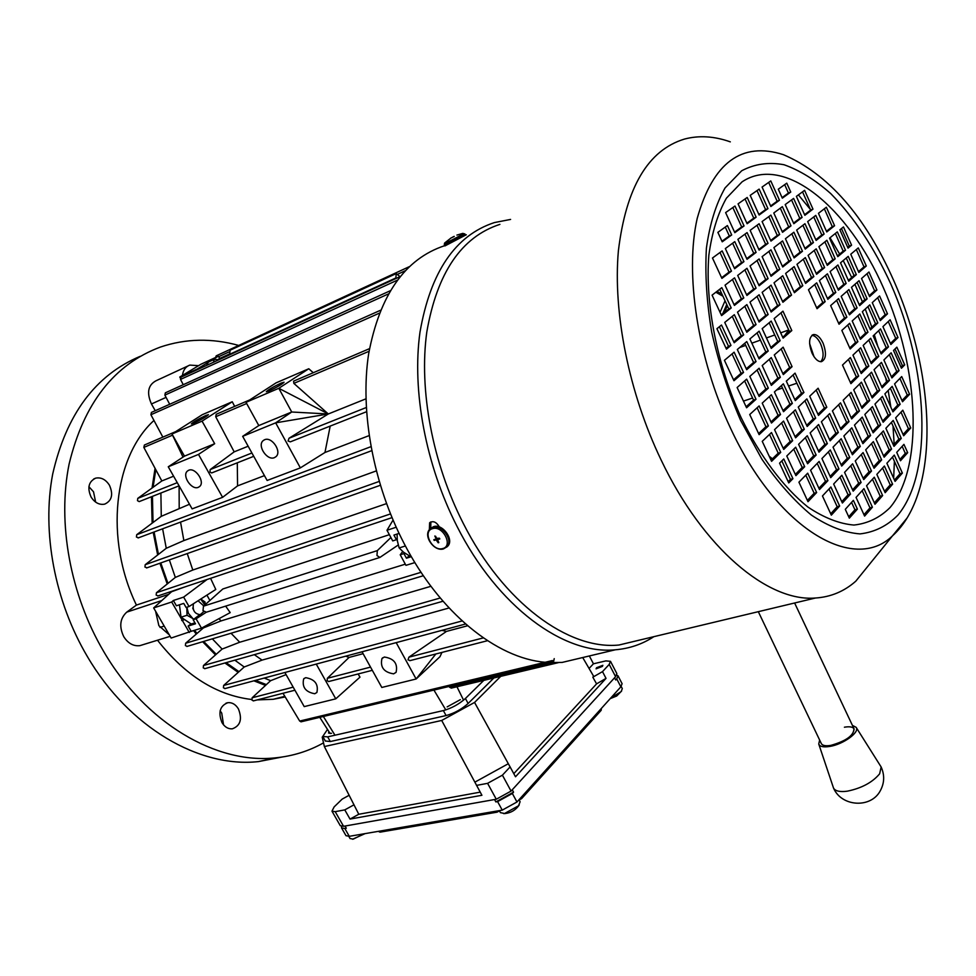 <?xml version="1.0" encoding="UTF-8"?>
<svg xmlns="http://www.w3.org/2000/svg" width="976" height="976" viewBox="0 0 976 976"><rect width="100%" height="100%" fill="white"/><g stroke="black" fill="none" stroke-linecap="round" stroke-linejoin="round"><path stroke-width="1.46" d="M464.869 233.947L444.324 244.72L444.946 245.928L465.479 235.167L464.869 233.947L462.77 233.386L456.902 235.082M454.255 236.387L450.619 238.205L454.279 236.436M446.715 547.097L447.825 546.096C454.255 539.63 442.677 523.575 433.747 526.589L430.831 528.223M435.613 536.263L436.601 538.313L439.456 538.227L439.822 538.947L437.577 539.618L438.797 542.632L438.2 542.79L436.15 539.923L437.553 538.74M437.236 538.801L434.174 540.423L436.15 539.923M434.174 540.423L433.82 539.704L435.979 539.094L436.467 538.069M434.832 536.019L435.991 538.471M438.334 541.79L438.2 542.79M350.03 838.506L353.19 839.14L364.158 833.772M206.656 365.378L208.364 362.084L214.171 359.412L218.758 359.717M213.524 362.23L214.171 359.412M218.831 359.79L214.183 361.925M223.553 724.875L221.735 713.078L220.125 710.809M238.388 708.844C235.631 704.416 232.166 702.354 227.981 702.659C219.929 705.709 217.941 712.395 222.016 722.679C224.736 727.047 228.164 729.096 232.276 728.84C240.425 725.827 242.463 719.153 238.388 708.844M142.789 644.758L139.836 645.661C133.431 646.368 128.088 643.416 123.818 636.779C118.962 626.665 119.938 618.455 126.746 612.135L136.42 605.083L168.714 594.323M162.309 600.106L159.405 602.729M155.782 612.159L158.881 625.689L168.567 634.205M140.154 356.338C95.441 375.126 66.295 414.373 52.692 474.068C41.651 531.883 54.693 601.448 87.474 656.726C129.222 727.937 199.848 768.088 258.445 761.597L282.064 757.034M238.717 345.443C211.914 338.001 185.843 338.526 160.491 347.029C114.277 364.243 83.814 403.234 69.113 464.027C57.145 522.929 70.174 594.738 103.785 651.651C145.802 723.643 216.635 764.306 275.244 757.864C292.69 756.156 308.782 751.154 323.52 742.87M95.636 502.115L93.525 491.806L88.914 486.719M109.446 485.243C105.713 479.472 101.126 477.105 95.697 478.142C88.596 481.571 87.071 487.878 91.097 497.052C94.806 502.75 99.332 505.117 104.688 504.141C111.886 500.761 113.472 494.466 109.446 485.243M197.957 365.634L189.832 365.097C185.782 366.573 183.342 369.867 182.488 374.991M155.245 410.701L151.451 403.979C146.498 392.767 148.035 385.032 156.062 380.75L187.782 366.049M153.964 420.461C113.631 457.036 104.395 539.008 136.42 605.083M155.062 468.309L152.049 488.037M151.463 496.747L152.146 523.16M153.208 532.31L157.661 554.99M159.93 563.237L167.225 583.99M170.556 591.7L170.861 592.371M157.502 640.219C185.269 675.599 216.672 695.351 251.71 699.487M257.213 699.902L273.219 699.292L285.187 696.937M193.577 630.581L196.274 634.071M202.654 641.744L215.501 654.908M224.931 662.985L238.205 672.379M253.87 680.821L265.521 685.408M341.588 826.391L341.551 827.916L344.821 828.49L346.309 828.221L345.053 826.038L494.551 799.539L495.845 801.918L497.589 801.613L512.351 793.464L513.547 792.158L512.254 789.779L614.575 677.771L615.734 679.991L616.734 678.893L617.991 675.782L616.747 675.038M345.98 835.663L349.286 836.322L502.237 810.129L516.975 801.991L620.858 686.823L622.102 683.7L617.991 675.782M496.015 811.19L497.065 812.178L379.981 832.162L378.334 831.345M497.065 812.178L499.444 810.861M519.134 799.991L521.611 798.624L521.343 797.148M601.387 708.43L601.179 710.308L521.611 798.624M513.547 792.158L495.845 801.918M500.42 812.642L504.58 813.496L518.549 805.773L520.098 801.76L519 799.734M192.723 608.036L193.443 609.768M205.289 604.571L204.997 601.948L200.751 599.057L204.338 602.168L205.058 604.778M194.944 622.847L191.198 624.018L181.011 617.186L179.45 604.791M181.011 617.186L187.038 615.27L186.806 607.255M186.867 607.231L188.453 613.404L192.821 618.503L187.038 615.27M204.85 604.961L200.714 599.081M192.821 618.503L193.895 619.138M410.75 555.625L409.615 555.978L403.564 552.233L399.147 547.951L397.317 540.667L397.073 534.055M399.147 547.951L405.406 545.962M602.399 666.401L602.851 665.315L596.543 667.743L596.08 668.828L602.399 666.401M480.204 792.146L358.778 814.265L324.374 746.555L322.202 737.136L322.836 736.563M500.749 676.344L474.556 702.439L441.701 720.459L481.924 795.281L350.018 819.084L358.778 814.265M513.815 773.639L596.58 683.871L606.023 678.381L515.511 776.774L474.556 702.439M441.701 720.459L324.374 746.555M596.58 683.871L592.822 677.185L593.64 676.295L582.709 657.531M474.958 782.105L508.264 763.744M325.35 741.004L330.315 741.54L446.093 715.567C454.365 713.273 461.709 709.235 468.126 703.476L493.868 677.978M327.497 729.414L322.763 736.429L327.668 736.868L443.36 710.577C451.632 708.259 458.988 704.233 465.418 698.487L483.803 680.37M447.13 706.892L460.33 699.658M328.863 731.549L328.558 733.074L331.523 733.33M592.822 677.185L602.509 671.622L609.207 664.388L610.5 661.338L616.844 673.574L615.588 676.673L511.058 791.085L496.284 799.234L343.564 826.294L340.27 825.672M349.127 795.281L342.186 799.1L334.146 806.896L331.974 811.154L335.207 811.666L344.784 809.885L350.018 819.084M476.508 785.399L487.597 783.338L502.408 775.176L510.143 766.868M589.345 655.957L593.445 663.802L605.889 660.898L610.5 661.338M589.065 668.45L593.445 663.802M344.784 809.885L354.032 804.797M813.984 356.643L809.604 343.552M789.462 367.049L786.802 361.254M784.753 335.476L788.754 330.01M206.387 612.196L202.996 610.708L203.472 606.181L377.309 550.623L390.9 537.532M398.208 545.011L379.896 557.442L376.968 555.527L377.309 550.623M395.829 278.563L396.232 273.573L400.001 276.647M229.555 354.874L230.092 350.238L395.878 273.744M314.772 693.741L316.883 692.484C318.64 684.225 314.906 679.296 305.708 677.673L303.67 678.893C301.852 687.116 305.561 692.069 314.772 693.741M393.621 673.843L396.085 672.33C397.976 663.619 394.06 658.519 384.349 657.031L381.97 658.507C380.006 667.181 383.897 672.293 393.621 673.843M274.439 457.634L275.964 456.683C282.162 451.717 271.804 436.26 264.581 439.749L263.154 440.64C256.895 445.581 267.168 461.026 274.439 457.634M198.299 487.329L199.58 486.548C205.411 482.059 195.359 467.04 188.673 470.273L187.477 471.018C181.609 475.483 191.577 490.489 198.299 487.329M193.809 423.194C201.605 419.485 206.485 416.642 208.437 414.69L205.96 415.422C198.189 419.131 193.321 421.961 191.369 423.926L193.809 423.194M269.132 390.912C277.208 387.094 282.198 384.19 284.089 382.214L281.198 383.068C273.158 386.874 268.193 389.778 266.302 391.754L269.132 390.912M187.16 646.38L185.403 645.6L185.647 643.233L421.071 572.314M204.948 668.633L203.24 667.877L203.484 665.51L440.237 597.995M225.078 688.556L223.419 687.799L223.65 685.445L462.16 620.943M445.922 631.801L445.605 631.204L445.922 631.801L408.907 657.165L408.017 659.886L410.176 660.581M408.907 657.165L483.34 637.889M158.027 595.897L156.16 595.104L156.428 592.737L390.485 513.937M146.986 567.776L144.936 567.068L145.204 564.701L379.176 481.449M138.47 537.788L136.42 537.044L136.701 534.714L370.929 446.679M365.927 398.842L328.29 413.983L291.726 412.006L275.659 422.84L328.29 413.983L289.006 438.248L288.079 441.018L290.336 441.847L366.525 411.726L290.336 441.847M289.006 438.248L366.268 407.529M179.059 485.828L139.202 501.603L137.494 500.676L137.762 498.37L177.266 482.669M253.736 456.304L211.67 472.945L209.95 471.969L210.194 469.578L251.906 452.998M253.54 700.853L251.954 700.109L252.162 697.767L293.19 687.141M328.753 681.516L327.143 680.723L327.338 678.296L370.526 667.108M409.298 555.808L406.431 558.211L403.942 553.599L400.221 554.771L405.943 565.336L414.885 562.591M406.431 558.211L411.36 556.674M403.942 553.599L404.637 553.014M190.967 623.908L188.124 626.08L195.493 623.786L193.15 619.723L196.103 618.796L206.278 612.233M188.124 626.08L191.162 631.326L201.495 628.154L196.103 618.796M193.15 619.723L199.397 614.941M402.71 551.55L400.221 554.771M225.651 606.12L230.19 612.623L201.495 628.154M184.147 587.162L171.569 591.737L153.659 607.926L171.142 638.048L191.162 631.326M167.957 583.392L160.784 562.932M158.454 554.368L154.098 531.981M153.025 522.502L152.439 496.369M153.098 487.28L155.782 469.663M216.477 357.082L200.934 364.243L179.779 377.029L180.267 378.029M266.399 684.591L255.456 680.406M238.986 671.671L226.103 662.655M216.233 654.274L203.655 641.439M196.981 633.461L194.529 630.289M210.572 578.317L215.781 589.455L189.051 606.535L183.634 597.117L173.362 600.484L171.691 602.009L189.295 632.485M173.362 600.484L176.412 605.779L183.744 603.4L186.099 607.487L189.051 606.535M183.634 597.117L207.071 579.488M171.691 602.009L153.659 607.926M230.19 612.623L229.811 611.964M386.496 503.628L192.809 570.033L175.326 577.414L169.348 559.907M376.272 470.92L183.866 540.57L166.262 548.28L162.614 528.797M189.503 504.238L161.272 516.328L160.894 493.026M286.09 674.623L270.633 680.675L264.215 678.052M449.07 607.975L262.056 660.105L244.22 666.986L234.826 660.179M430.941 586.295L239.718 642.232L222.113 649.077L212.341 638.841M405.308 564.177L220.893 620.968L203.411 627.922L202.984 627.348M220.893 620.968L219.124 618.601M203.472 606.181L222.833 588.979L389.363 534.689M209.913 600.46L206.912 595.116M229.177 354.117L219.759 358.448L218.343 356.216L197.213 369.026L197.481 369.587M219.759 358.448L217.831 359.619M197.213 369.026L179.779 377.029M396.183 527.235L386.972 530.273L392.73 540.911L396.439 539.716L393.938 535.08L399.062 533.408M363.096 653.688L349.042 657.446L345.748 656.165M327.338 678.296L349.042 657.446M252.162 697.767L270.633 680.675M264.435 475.617L237.571 485.877L237.29 462.831M210.194 469.578L234.179 451.851L248.148 446.227M234.179 451.851L215.708 416.728L246.66 403.527M215.708 416.728L216.221 414.275L249.697 399.94M179.194 508.179L179.108 485.914M137.762 498.37L161.833 480.948L173.606 476.203M161.833 480.948L143.838 447.411L172.545 435.162M143.838 447.411L144.375 445.032L175.692 431.624M239.718 642.232L231.031 633.253M262.056 660.105L254.309 654.664M441.933 630.35L445.605 631.204M467.602 625.762L446.252 631.46M192.809 570.033L187.246 553.575M183.866 540.57L180.548 522.099M330.193 426.097L324.959 452.486L300.352 467.882L267.131 480.473L242.67 436.333L258.799 425.56L246.013 402.332L278.807 388.302L308.782 368.757L276.098 382.848L246.013 402.332M369.111 435.613L324.959 452.486M369.501 348.652L293.617 381.14L293.837 383.385L369.05 351.287M293.837 383.385L328.253 413.922L278.807 388.302L291.726 412.006L258.799 425.56M184.476 456.146L171.983 433.991L202.056 421.132L214.671 443.714L184.476 456.146L168.262 466.784L192.126 508.874L222.601 497.333L237.571 485.877M136.701 534.714L161.272 516.328M145.204 564.701L166.262 548.28M156.428 592.737L175.326 577.414M301.181 721.776L299.693 721.057L282.991 693.277M554.222 658.641L553.624 661.484L552.355 660.557L299.693 721.057M362.047 651.797L381.811 687.458L416.13 678.991L439.956 656.726L441.957 652.407M284.882 672.501L304.219 706.612L335.768 698.828L359.985 677.137L358.119 673.965M223.65 685.445L244.22 666.986M203.484 665.51L222.113 649.077M185.647 643.233L203.411 627.922M558.37 662.643L451.156 688.141L449.131 686.445M449.619 687.36L553.038 662.716M218.661 356.716L228.811 352.031M398.098 274.036L405.125 270.803M215.574 357.497L216.196 355.85L409.188 266.716M234.667 406.382L232.264 401.758L202.239 414.715L171.983 433.991L183.024 457.097M308.782 368.757L313.272 372.722M162.846 437.126L150.914 414.739L379.249 313.223M150.914 414.739L151.414 412.421L380.42 310.307M169.69 404.271L164.871 395.109L388.289 293.996M164.871 395.109L165.347 392.828L390.132 290.811M183.256 384.703L180.523 379.42L397.22 280.234M180.523 379.42L180.963 377.175L400.026 276.635M214.671 443.714L198.494 454.413L168.262 466.784M222.601 497.333L198.494 454.413M202.056 421.132L232.264 401.758M300.352 467.882L275.659 422.84L242.67 436.333M335.768 698.828L316.248 664.083M435.833 653.981L416.13 678.991L396.183 642.635M393.047 520.11L386.972 530.273M397.147 539.13L396.439 539.716M223.541 357.631L229.201 354.178M220.686 358.936L223.211 357.399L218.282 359.668M204.997 601.948L204.338 602.168M229.348 354.447L395.597 278.075M193.492 603.693C192.296 610.207 194.529 613.867 200.202 614.685L203.752 611.647M203.789 605.913L198.055 600.777M610.854 697.925L621.139 691.606L622.31 688.605L621.187 686.445M812.032 353.129C814.899 358.961 818.022 361.803 821.402 361.681C826.16 359.339 826.721 353.141 823.061 343.125C820.182 337.257 817.046 334.39 813.63 334.536C808.897 336.891 808.372 343.088 812.032 353.129M820.731 361.718C823.89 358.009 823.866 352.092 820.67 343.942C818.071 338.562 815.155 335.695 811.91 335.329M499.907 224.37C461.441 236.9 437.065 272.804 426.793 332.096C418.777 389.802 432.49 463.027 463.21 523.258C503.287 602.79 568.654 650.272 618.979 645.014L643.318 639.182M510.582 219.429L494.393 222.577C455.28 235.399 430.477 271.926 419.985 332.169C411.799 390.79 425.731 465.162 456.988 526.308C497.711 606.974 564.128 655.079 615.307 649.796C629.447 648.601 642.293 644.221 653.859 636.669M730.316 141.862C714.286 136.176 699.023 135.237 684.518 139.056C648.113 150.06 626.067 187.331 618.381 250.869C612.855 312.857 629.02 393.182 661.13 460.001C703.074 548.256 767.856 602.07 815.411 598.02C830.783 597.019 844.24 591.407 855.793 581.184L873.91 558.797M741.101 417.569C760.097 456.292 783.569 487.5 807.847 507.008C823.976 517.805 839.336 523.819 853.927 525.051C867.725 523.563 879.754 517.744 890.002 507.605C924.028 467.48 919.404 368.843 883.573 288.152C848.229 207.18 784.143 153.793 742.077 181.841L726.4 198.201C717.86 213.366 712.004 232.349 708.857 255.163C704.989 303.329 716.994 364.499 741.101 417.569M893.662 478.252L894.382 461.282M894.175 444.275L893.003 425.963M890.868 407.224L888.184 390.461M886.525 381.787L885.732 377.956M877.839 346.407L874.325 334.805M871.824 327.204L865.273 309.026M862.43 301.828L854.903 284.321M465.491 235.204L466.296 234.752L465.467 235.118M444.483 245.745C404.979 258.908 379.688 294.996 368.611 354.032C359.851 411.433 373.149 483.864 403.966 543.229C439.773 612.843 496.686 658.324 545.194 662.277M439.322 526.967L439.041 526.393C436.077 521.806 432.941 520.611 429.635 522.782L429.355 529.675M549.073 662.57L562.176 662.411L587.32 656.445M430.88 521.928L430.733 528.248M851.719 277.489L843.191 260.58M839.653 254.077L830.027 237.741M810.361 209.389L798.392 194.895M788.193 481.705L790.45 479.399L781.837 460.892M771.04 460.184L778.226 453.145L769.515 434.43M782.862 373.625L789.657 367.501L781.154 348.944M770.906 384.422L777.909 378.102L769.271 359.351M758.669 395.463L765.867 388.96L757.095 370.014M746.115 406.785L753.545 400.087L744.627 380.945M807.396 500.407L814.167 493.258L805.786 475.141M782.545 301.462L789.157 295.972L780.715 277.404M770.723 275.549L777.445 270.206L768.905 251.43M758.828 249.453L765.648 244.281L757.022 225.285M746.86 223.187L753.777 218.173L745.054 198.982M782.703 337.245L789.413 331.437L780.934 312.869M770.784 311.222L777.591 305.573L769.027 286.798M758.791 285.029L765.709 279.539L757.034 260.555M746.713 258.652L753.728 253.321L744.969 234.142M734.562 232.105L741.687 226.944L732.83 207.546M770.845 347.505L777.75 341.527L769.149 322.775M758.755 321.214L765.757 315.394L757.059 296.423M746.567 294.74L753.692 289.079L744.883 269.901M734.306 268.083L741.54 262.593L732.634 243.207M721.972 241.243L729.304 235.924L725.253 227.091M758.706 358.021L765.818 351.86L757.071 332.901M746.42 331.437L753.643 325.447L744.81 306.281M734.05 304.683L741.382 298.851L732.451 279.478M721.606 277.733L729.048 272.084L720.007 252.479M746.274 368.782L753.594 362.45L744.725 343.284M733.793 341.917L741.223 335.744L732.256 316.37M721.227 314.87L728.779 308.867L719.702 289.274M733.525 379.81L741.065 373.283L732.061 353.922M726.071 348.322L728.511 346.297L719.397 326.716M795.342 474.434L802.211 467.443L793.732 449.131M783.191 448.289L790.182 441.457L781.605 422.937M830.71 513.791L837.176 506.703L829.014 488.976M818.901 488.268L825.489 481.327L817.217 463.393M807.03 462.563L813.703 455.768L805.346 437.638M795.062 436.687L801.857 430.05L793.403 411.726M848.705 516.768L854.939 509.777L851.548 502.384M841.763 501.676L848.059 494.783L840.007 477.227M830.137 476.41L836.53 469.663L828.392 451.912M818.437 450.961L824.927 444.373L816.692 426.427M806.664 425.353L813.252 418.911L804.932 400.77M863.955 514.694L869.982 507.862L862.137 490.672M852.573 489.842L858.697 483.144L850.755 465.759M841.117 464.82L847.327 458.269L839.311 440.688M829.588 439.639L835.895 433.222L827.782 415.459M817.986 414.288L824.391 408.029L816.18 390.071M874.362 502.884L880.218 496.235L872.471 479.216M863.138 478.264L869.079 471.762L861.259 454.548M851.853 453.498L857.88 447.13L849.974 429.733M840.482 428.562L846.619 422.34L838.616 404.747M758.62 433.576L765.928 426.707L757.12 407.773M770.967 421.974L778.067 415.3L769.393 396.573M783.033 410.64L789.926 404.162L781.373 385.63M849.73 347.968L855.537 342.503L847.705 325.069M859.99 338.33L865.639 333.011L857.916 315.736M870.031 328.9L875.521 323.727L867.908 306.623M879.84 319.664L885.195 314.638L877.68 297.704M851.133 417.752L857.087 411.689L849.205 394.28M862.333 442.433L868.201 436.235L860.405 419.009M873.459 466.955L879.242 460.623L871.531 443.592M884.524 491.331L890.222 484.865L882.585 468.016M850.425 382.58L856.306 376.821L848.449 359.4M861.54 407.175L867.335 401.282L859.563 384.044M872.581 431.612L878.29 425.585L870.604 408.529M883.561 455.902L889.185 449.741L881.572 432.868M894.467 480.033L900.006 473.75L892.479 457.061M860.759 372.478L866.481 366.878L858.734 349.615M871.714 396.829L877.351 391.095L869.689 374.028M882.609 421.034L888.16 415.178L880.572 398.281M893.43 445.08L898.896 439.102L891.393 422.388M899.896 459.452L905.313 453.376L902.153 446.337M870.86 362.596L876.436 357.155L868.786 340.063M881.67 386.716L887.16 381.14L879.596 364.231M892.418 410.689L897.822 404.979L890.332 388.253M903.093 434.503L908.412 428.684L901.007 412.128M880.755 352.934L886.171 347.639L878.632 330.705M858.49 271.633L863.992 266.863L856.318 249.551M826.452 231.275L832.284 226.639L824.342 208.791M837.445 255.907L843.191 251.137L835.334 233.471M848.376 280.38L854.037 275.488L846.253 258.006M804.59 214.696L810.666 210.072L802.528 191.857M815.802 239.73L821.804 234.972L813.74 216.94M826.953 264.606L832.857 259.714L824.891 241.877M838.03 289.335L843.862 284.297L835.968 266.655M782.081 197.64L788.437 193.028L784.667 184.647M793.537 223.089L799.795 218.331L791.536 199.934M804.919 248.38L811.08 243.488L802.906 225.273M816.229 273.512L822.304 268.473L814.216 250.454M827.465 298.485L833.455 293.3L825.452 275.488M770.613 205.96L777.14 201.215L768.673 182.427M782.24 231.678L788.669 226.786L780.288 208.193M793.781 257.225L800.125 252.186L791.829 233.801M805.249 282.613L811.507 277.44L803.297 259.238M816.656 307.843L822.805 302.523L814.692 284.516M758.877 214.476L765.599 209.596L756.998 190.601M770.674 240.462L777.286 235.436L768.783 216.648M782.386 266.277L788.913 261.092L780.495 242.512M794.025 291.934L800.454 286.602L792.134 268.217M891.417 376.821L896.749 371.392L889.295 354.642M869.201 295.728L874.63 290.824L867.03 273.695M859.234 304.719L864.809 299.681L857.111 282.393M849.047 313.906L854.781 308.733L846.973 291.275M838.628 323.3L844.533 317.981L836.615 300.352M902.007 400.563L907.265 395.012L899.884 378.432M890.429 343.467L895.7 338.318L888.258 321.555M847.717 247.392L849.291 246.086L841.483 228.53M900.946 367.135L902.41 365.646L895.004 348.993M794.806 399.574L801.491 393.291L793.073 374.943M792.939 478.679L783.777 458.976L779.556 463.161L788.754 482.925L792.939 478.679L790.45 479.399M780.715 452.388L771.491 432.551L762.244 441.347L771.577 461.331L780.715 452.388L778.226 453.145M783.313 374.601L792.085 366.671L783.155 347.188L774.273 354.959L783.313 374.601M771.357 385.398L780.349 377.273L771.284 357.594L762.195 365.561L771.357 385.398M759.121 396.451L768.332 388.143L759.121 368.245L749.812 376.407L759.121 396.451M746.579 407.785L756.022 399.269L746.664 379.152L737.124 387.521L746.579 407.785M816.644 492.551L807.689 473.189L798.929 482.181L807.994 501.701L816.644 492.551L814.167 493.258M782.911 302.267L791.548 295.081L782.764 275.757L774.029 282.784L782.911 302.267M771.052 276.269L779.824 269.291L770.979 249.832L762.11 256.651L771.052 276.269M759.121 250.088L768.027 243.329L759.121 223.736L750.129 230.348L759.121 250.088M747.116 223.748L756.156 217.184L747.189 197.469L738.063 203.874L747.116 223.748M783.106 338.123L791.817 330.571L782.959 311.173L774.151 318.566L783.106 338.123M771.15 312.027L779.995 304.683L771.077 285.151L762.146 292.336L771.15 312.027M759.121 285.748L768.1 278.611L759.121 258.957L750.044 265.936L759.121 285.748M747.018 259.299L756.119 252.381L747.091 232.581L737.88 239.352L747.018 259.299M734.818 232.678L744.066 225.956L734.977 206.034L725.619 212.597L734.818 232.678M771.26 348.395L780.166 340.673L771.186 321.067L762.171 328.631L771.26 348.395M759.121 322.019L768.173 314.504L759.121 294.764L749.971 302.121L759.121 322.019M746.908 295.472L756.095 288.164L746.994 268.29L737.697 275.439L746.908 295.472M734.611 268.742L743.944 261.641L734.769 241.633L725.339 248.563L734.611 268.742M727.401 225.554L717.872 232.361L722.228 241.816L731.707 234.948L727.401 225.554M759.121 358.924L768.246 351.006L759.121 331.193L749.885 338.94L759.121 358.924M746.799 332.267L756.071 324.557L746.884 304.61L737.502 312.149L746.799 332.267M734.403 305.427L743.81 297.936L734.562 277.843L725.034 285.175L734.403 305.427M721.911 278.392L731.463 271.133L722.155 250.905L712.48 258.006L721.911 278.392M746.689 369.697L756.046 361.584L746.774 341.563L737.319 349.506L746.689 369.697M734.184 342.747L743.675 334.853L734.342 314.687L724.741 322.422L734.184 342.747M721.581 315.614L731.219 307.952L721.825 287.639L712.077 295.142L721.581 315.614M733.964 380.738L743.541 372.429L734.123 352.177L724.436 360.327L733.964 380.738M726.461 349.164L730.975 345.406L721.496 325.02L716.921 328.705L726.461 349.164M804.688 466.711L795.672 447.215L786.778 456.012L795.904 475.654L804.688 466.711L802.211 467.443M792.646 440.701L783.569 421.071L774.541 429.66L783.728 449.436L792.646 440.701L790.182 441.457M839.641 506.019L830.881 486.975L822.463 495.967L831.332 515.145L839.641 506.019L837.176 506.703M827.941 480.619L819.12 461.441L810.568 470.225L819.498 489.549L827.941 480.619L825.489 481.327M816.168 455.036L807.274 435.735L798.6 444.324L807.579 463.771L816.168 455.036L813.703 455.768M804.309 429.281L795.355 409.859L786.546 418.24L795.586 437.821L804.309 429.281L801.857 430.05M853.378 500.359L845.289 509.326L849.34 518.146L857.392 509.118L853.378 500.359M850.511 494.1L841.861 475.251L833.65 484.023L842.386 503.018L850.511 494.1L848.059 494.783M838.982 468.944L830.283 449.973L821.926 458.549L830.722 477.667L838.982 468.944L836.53 469.663M827.367 443.629L818.608 424.523L810.141 432.917L818.986 452.156L827.367 443.629L824.927 444.373M815.68 418.143L806.871 398.916L798.258 407.102L807.176 426.475L815.68 418.143L813.252 418.911M872.41 507.191L863.955 488.647L856.05 497.406L864.602 516.097L872.41 507.191L869.982 507.862M861.125 482.449L852.609 463.783L844.569 472.36L853.183 491.16L861.125 482.449L858.697 483.144M849.754 457.549L841.19 438.761L833.028 447.142L841.69 466.077L849.754 457.549L847.327 458.269M838.323 432.478L829.685 413.58L821.402 421.766L830.125 440.823L838.323 432.478L835.895 433.222M826.806 407.248L818.12 388.228L809.714 396.219L818.486 415.398L826.806 407.248L824.391 408.029M882.633 495.564L874.289 477.203L866.554 485.767L874.984 504.263L882.633 495.564L880.218 496.235M871.495 471.066L863.101 452.583L855.257 460.965L863.736 479.582L871.495 471.066L869.079 471.762M860.295 446.41L851.841 427.805L843.874 436.004L852.414 454.743L860.295 446.41L857.88 447.13M849.022 421.595L840.519 402.868L832.418 410.884L841.019 429.733L849.022 421.595L846.619 422.34M768.405 425.914L759.121 405.943L749.727 414.519L759.121 434.649L768.405 425.914L765.928 426.707M780.532 414.507L771.382 394.743L762.219 403.125L771.467 423.035L780.532 414.507L778.067 415.3M792.366 403.369L783.362 383.812L774.407 391.986L783.521 411.701L792.366 403.369L789.926 404.162M849.632 323.3L841.837 330.425L850.181 348.957L857.892 341.698L849.632 323.3M859.832 313.991L852.207 320.958L860.429 339.306L867.969 332.206L859.832 313.991M869.811 304.878L862.345 311.698L870.458 329.876L877.839 322.922L869.811 304.878M879.571 295.972L872.276 302.633L880.279 320.628L887.501 313.833L879.571 295.972M851.096 392.413L843.179 400.233L851.658 418.911L859.478 410.945L851.096 392.413M862.259 417.106L854.476 425.109L862.894 443.665L870.592 435.516L862.259 417.106M873.361 441.628L865.688 449.826L874.057 468.26L881.645 459.928L873.361 441.628M884.39 466.016L876.838 474.385L885.147 492.697L892.613 484.194L884.39 466.016M850.364 357.582L842.508 365.048L850.913 383.653L858.673 376.041L850.364 357.582M861.442 382.177L853.707 389.827L862.052 408.322L869.701 400.526L861.442 382.177M872.459 406.626L864.834 414.458L873.13 432.832L880.669 424.865L872.459 406.626M883.402 430.928L875.887 438.932L884.146 457.183L891.564 449.045L883.402 430.928M894.272 455.072L886.879 463.258L895.077 481.388L902.385 473.079L894.272 455.072M860.637 347.822L852.951 355.118L861.235 373.54L868.835 366.098L860.637 347.822M871.556 372.173L863.992 379.664L872.227 397.964L879.705 390.351L871.556 372.173M882.414 396.39L874.972 404.052L883.146 422.242L890.527 414.446L882.414 396.39M893.211 420.449L885.866 428.281L894.004 446.361L901.263 438.395L893.211 420.449M900.482 460.757L907.68 452.693L903.935 444.361L896.712 452.364L900.482 460.757M870.677 338.269L863.162 345.406L871.336 363.645L878.766 356.374L870.677 338.269M881.462 362.389L874.057 369.709L882.182 387.838L889.502 380.384L881.462 362.389M892.174 386.362L884.878 393.865L892.955 411.872L900.165 404.259L892.174 386.362M902.812 410.201L895.639 417.862L903.654 435.772L910.754 427.976L902.812 410.201M880.511 328.924L873.154 335.915L881.218 353.971L888.489 346.858L880.511 328.924M858.856 272.45L866.298 265.997L858.27 247.916L850.755 254.236L858.856 272.45M818.449 213.329L826.757 231.959L834.59 225.724L826.355 207.241L818.449 213.329M829.527 238.144L837.786 256.664L845.497 250.246L837.323 231.873L829.527 238.144M840.531 262.812L848.742 281.222L856.342 274.622L848.217 256.359L840.531 262.812M796.379 196.371L804.858 215.306L812.984 209.132L804.59 190.344L796.379 196.371M807.677 221.601L816.119 240.425L824.122 234.057L815.777 215.379L807.677 221.601M818.913 246.672L827.294 265.374L835.188 258.823L826.892 240.267L818.913 246.672M830.088 271.596L838.408 290.177L846.18 283.443L837.945 264.996L830.088 271.596M778.287 189.21L782.325 198.177L790.755 192.052L786.766 183.159L778.287 189.21M793.817 223.711L802.126 217.392L793.61 198.409L785.204 204.582L793.817 223.711M805.237 249.075L813.423 242.573L804.956 223.699L796.672 230.068L805.237 249.075M816.57 274.293L824.635 267.583L816.229 248.843L808.079 255.395L816.57 274.293M827.843 299.339L835.798 292.446L827.428 273.817L819.401 280.563L827.843 299.339M762.073 187.05L770.857 206.509L779.482 200.239L770.784 180.938L762.073 187.05M773.785 212.975L782.52 232.3L791.011 225.846L782.374 206.656L773.785 212.975M785.424 238.73L794.098 257.932L802.467 251.271L793.891 232.215L785.424 238.73M796.989 264.313L805.603 283.406L813.862 276.55L805.322 257.603L796.989 264.313M808.47 289.738L817.046 308.709L825.171 301.657L816.692 282.845L808.47 289.738M750.202 195.371L759.121 215.025L767.953 208.62L759.133 189.112L750.202 195.371M762.085 221.564L770.955 241.096L779.653 234.484L770.881 215.098L762.085 221.564M773.907 247.587L782.715 266.997L791.28 260.177L782.569 240.926L773.907 247.587M785.631 273.439L794.391 292.727L802.821 285.712L794.171 266.582L785.631 273.439M891.137 352.812L883.902 359.973L891.905 377.932L899.079 370.636L891.137 352.812M861.54 278.502L869.592 296.619L876.924 289.994L868.957 272.011L861.54 278.502M851.475 287.334L859.636 305.622L867.127 298.851L859.051 280.698L851.475 287.334M841.178 296.35L849.449 314.821L857.111 307.904L848.925 289.567L841.178 296.35M830.649 305.573L839.043 324.227L846.875 317.151L838.567 298.632L830.649 305.573M901.714 376.565L894.577 383.897L902.532 401.746L909.595 394.28L901.714 376.565M890.124 319.774L882.938 326.618L890.881 344.504L898.005 337.537L890.124 319.774M851.584 245.196L843.471 226.932L839.897 229.811L848.046 248.136L851.584 245.196L849.291 246.086M896.846 347.163L893.528 350.457L901.434 368.233L904.715 364.89L896.846 347.163M803.931 392.486L795.05 373.137L786.314 381.116L795.281 400.624L803.931 392.486L801.491 393.291M902.41 365.646L904.715 364.89M895.7 338.318L898.005 337.537M907.265 395.012L909.595 394.28M844.533 317.981L846.875 317.151M854.781 308.733L857.111 307.904M864.809 299.681L867.127 298.851M874.63 290.824L876.924 289.994M896.749 371.392L899.079 370.636M800.454 286.602L802.821 285.712M788.913 261.092L791.28 260.177M777.286 235.436L779.653 234.484M765.599 209.596L767.953 208.62M822.805 302.523L825.171 301.657M811.507 277.44L813.862 276.55M800.125 252.186L802.467 251.271M788.669 226.786L791.011 225.846M777.14 201.215L779.482 200.239M833.455 293.3L835.798 292.446M822.304 268.473L824.635 267.583M811.08 243.488L813.423 242.573M799.795 218.331L802.126 217.392M788.437 193.028L790.755 192.052M843.862 284.297L846.18 283.443M832.857 259.714L835.188 258.823M821.804 234.972L824.122 234.057M810.666 210.072L812.984 209.132M854.037 275.488L856.342 274.622M843.191 251.137L845.497 250.246M832.284 226.639L834.59 225.724M863.992 266.863L866.298 265.997M886.171 347.639L888.489 346.858M908.412 428.684L910.754 427.976M897.822 404.979L900.165 404.259M887.16 381.14L889.502 380.384M876.436 357.155L878.766 356.374M905.313 453.376L907.68 452.693M898.896 439.102L901.263 438.395M888.16 415.178L890.527 414.446M877.351 391.095L879.705 390.351M866.481 366.878L868.835 366.098M900.006 473.75L902.385 473.079M889.185 449.741L891.564 449.045M878.29 425.585L880.669 424.865M867.335 401.282L869.701 400.526M856.306 376.821L858.673 376.041M890.222 484.865L892.613 484.194M879.242 460.623L881.645 459.928M868.201 436.235L870.592 435.516M857.087 411.689L859.478 410.945M885.195 314.638L887.501 313.833M875.521 323.727L877.839 322.922M865.639 333.011L867.969 332.206M855.537 342.503L857.892 341.698M854.939 509.777L857.392 509.118M728.511 346.297L730.975 345.406M741.065 373.283L743.541 372.429M728.779 308.867L731.219 307.952M741.223 335.744L743.675 334.853M753.594 362.45L756.046 361.584M729.048 272.084L731.463 271.133M741.382 298.851L743.81 297.936M753.643 325.447L756.071 324.557M765.818 351.86L768.246 351.006M729.304 235.924L731.707 234.948M741.54 262.593L743.944 261.641M753.692 289.079L756.095 288.164M765.757 315.394L768.173 314.504M777.75 341.527L780.166 340.673M741.687 226.944L744.066 225.956M753.728 253.321L756.119 252.381M765.709 279.539L768.1 278.611M777.591 305.573L779.995 304.683M789.413 331.437L791.817 330.571M753.777 218.173L756.156 217.184M765.648 244.281L768.027 243.329M777.445 270.206L779.824 269.291M789.157 295.972L791.548 295.081M753.545 400.087L756.022 399.269M765.867 388.96L768.332 388.143M777.909 378.102L780.349 377.273M789.657 367.501L792.085 366.671M758.315 611.671L821.328 743.59C822.451 745.615 825.623 746.213 830.832 745.383C845.68 741.248 853.439 735.77 854.122 728.987L794.61 602.985M819.645 740.064L818.742 744.005C819.755 746.616 823.427 747.433 829.734 746.445C843.252 744.407 860.161 732.098 856.147 727.34L852.438 725.4M818.803 744.2L833.504 787.998C834.931 790.731 838.726 791.89 844.899 791.451L847.485 791.146C861.723 788.169 872.446 782.398 879.644 773.809L881.145 766.977L856.196 727.425M821.194 743.236C822.085 745.542 825.293 746.25 830.832 745.383C846.204 741.004 853.915 735.416 853.939 728.645C852.573 726.839 849.388 726.364 844.411 727.205M450.692 238.254L445.068 242.67C443.836 243.634 444.836 243.378 448.069 241.914C458.647 236.68 463.551 233.837 462.77 233.386M769.966 457.903L771.833 459.391M771.979 459.257L769.783 457.5M723.143 313.345L726.864 304.719M726.742 304.463L722.789 313.638M720.044 312.308L725.034 300.791M722.923 296.216L715.847 292.239M443.69 548.793L447.057 546.743C453.486 540.277 441.908 524.21 432.978 527.235L429.757 529.199C422.937 536.007 434.1 551.733 443.348 548.951L447.825 546.096M442.604 548.585C453.572 546.353 443.141 525.283 432.685 528.626C421.827 531.017 432.209 551.794 442.604 548.585M436.687 538.459L436.04 538.996M437.76 539.508L439.188 538.301M126.746 612.135L161.687 600.569M151.451 403.979L166.066 397.378M349.286 836.322L344.821 828.49M516.975 801.991L512.351 793.464M502.237 810.129L497.589 801.613M620.858 686.823L616.734 678.893M465.418 698.487L468.126 703.476M443.36 710.577L446.093 715.567M327.668 736.868L330.315 741.54M335.207 811.666L343.564 826.294M487.597 783.338L496.284 799.234M502.408 775.176L511.058 791.085M615.588 676.673L609.207 664.388M606.023 678.381L602.509 671.622M456.963 686.762L463.563 700.158M433.93 690.081L445.8 709.906M323.349 716.482L334.975 735.209M855.793 581.184L892.442 535.909C940.583 492.563 935.935 375.723 893.845 280.82C865.139 215.977 828.319 173.923 783.362 154.659C741.687 141.313 712.968 162.553 697.218 218.368C684.664 273.561 697.572 358.192 730.255 427.61C777.164 529.346 853.878 573.437 892.442 535.909L907.131 517.963M890.698 283.723C873.886 247.221 853.89 217.16 830.698 193.553C815.18 179.852 799.637 170.251 784.045 164.749C768.759 161.894 754.643 163.895 741.687 170.776L725.07 187.917C716.006 203.862 709.784 223.907 706.417 248.05C704.904 274.085 706.661 302.096 711.699 332.096C718.58 362.425 728.23 391.864 740.625 420.388L761.927 459.232C777.75 482.229 794.232 500.847 811.373 515.084C828.417 526.43 844.63 532.701 860.002 533.896C874.52 532.213 887.147 525.966 897.871 515.157C933.434 472.457 928.31 368.684 890.698 283.723M453.828 236.497L452.522 237.192M444.324 244.72L444.519 243.195M772.431 458.818L769.173 456.195M716.994 291.36L721.972 294.154M727.315 305.708L724.485 312.283M717.665 328.107L717.177 329.241M439.102 538.325L437.651 539.557M436.711 538.484L435.979 539.094M352.543 839.226L365.134 833.602M350.067 838.567L348.822 836.383M227.981 702.659L226.029 703.159M258.445 761.597L275.244 757.864M95.697 478.142L93.72 478.972M139.836 645.661L170.007 636.376M273.219 699.292L284.821 696.327M346.016 835.724L341.551 827.916M503.689 813.618L505.348 813.508C511.241 812.74 515.877 809.897 519.232 804.956M500.456 812.703L499.322 810.629M322.763 736.429L325.398 741.089M331.974 811.154L340.307 825.733M743.456 401.087L752.581 398.037M776.567 390.022L782.484 388.045M788.559 386.008L796.88 383.239M739.649 347.541L745.688 345.382M751.849 343.174L760.402 340.112M766.453 337.94L774.737 334.975M780.69 332.84L788.73 329.961M328.497 681.577L372.307 670.317M253.284 700.914L294.923 690.215M211.67 472.945L253.748 456.317M139.202 501.603L179.072 485.841M138.092 537.959L371.685 450.692M146.559 567.959L380.335 485.292M157.746 595.994L391.998 517.634M409.786 660.679L487.536 640.695M300.937 721.837L553.624 661.484M224.809 688.629L465.589 624.006M204.679 668.719L443.006 601.24M186.88 646.454L423.364 575.718M188.368 470.42L187.477 471.018M264.215 439.908L263.154 440.64M382.86 657.702L381.97 658.507M304.439 678.235L303.67 678.893M205.863 612.367L379.896 557.442M330.144 733.537L319.774 717.336M184.025 619.797L181.695 620.541M163.602 626.25L159.979 627.397M610.22 698.633L616.71 695.998L621.627 691.008M562.176 662.411L615.307 649.796M618.979 645.014L815.411 598.02M812.459 334.939L813.63 334.536M430.514 522.111L429.635 522.782M833.504 787.998L833.577 788.157C841.532 806.859 870.982 808.604 880.315 790.731C884.476 783.02 884.756 775.103 881.145 766.977"/></g></svg>
